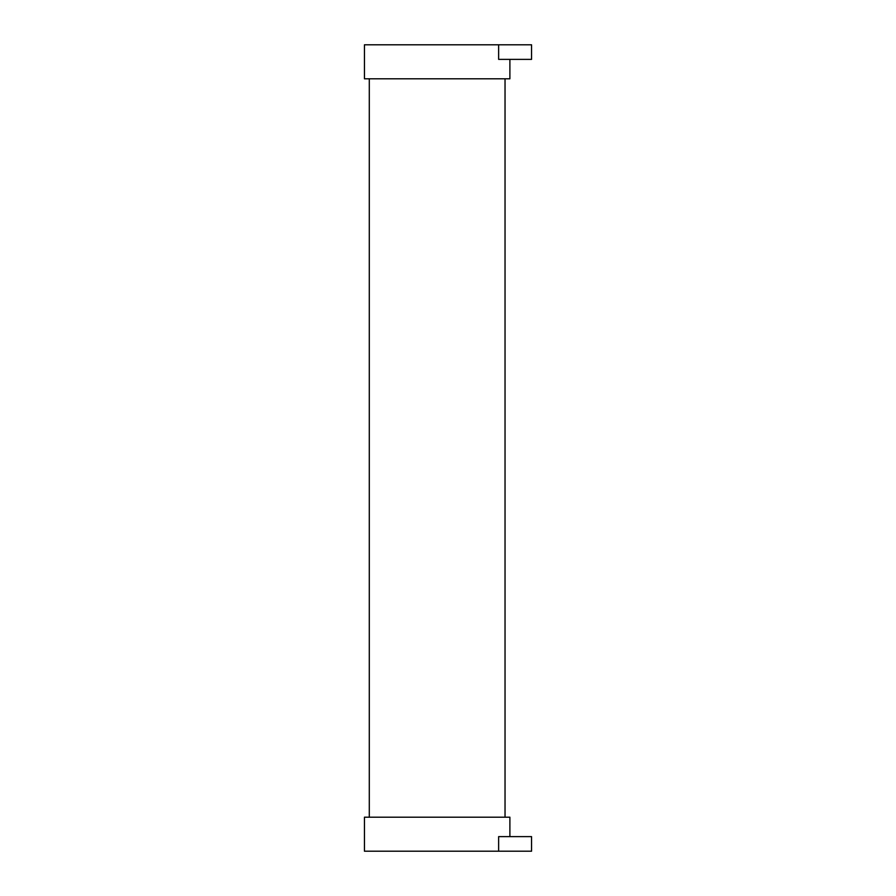 <?xml version="1.0" encoding="UTF-8"?>
<svg xmlns="http://www.w3.org/2000/svg" width="896" height="896" viewBox="0 0 896 896"><rect width="100%" height="100%" fill="white"/><g stroke="black" fill="none" stroke-linecap="round" stroke-linejoin="round"><path stroke-width="1.34" d="M498.635 44.8L498.635 59.371L531.552 59.371L531.552 44.8L364.448 44.8L364.448 78.803L509.891 78.803L509.891 59.371M498.635 851.2L498.635 836.629L531.552 836.629L531.552 851.2L364.448 851.2L364.448 817.197L509.891 817.197L509.891 836.629M369.298 78.803L369.298 817.197M505.03 78.803L505.03 817.197"/></g></svg>
